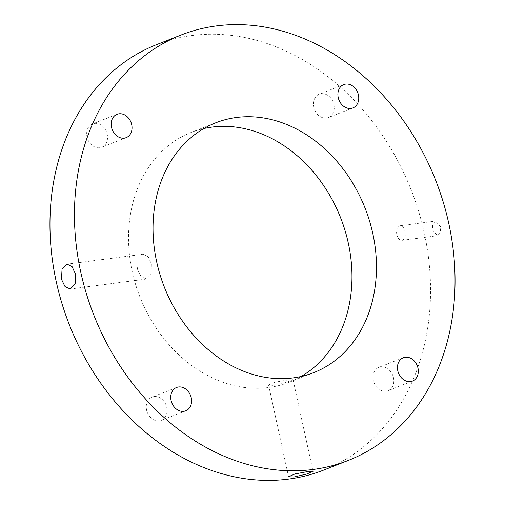 <?xml version="1.0" encoding="UTF-8"?>
<svg xmlns="http://www.w3.org/2000/svg" width="505" height="505" viewBox="0 0 505 505"><rect width="100%" height="100%" fill="white"/><g stroke="black" fill="none" stroke-linecap="round" stroke-linejoin="round"><path stroke-width="0.38" stroke-dasharray="2.52 1.89" d="M396.854 234.648A7.373 4.299 82.5 0 1 399.979 225.735A7.373 4.299 82.5 0 1 405.023 231.448A7.373 4.299 82.5 0 1 401.898 240.355A7.373 4.299 82.5 0 1 396.854 234.648M440.644 226.777L435.512 221.083L432.659 224.024L432.482 229.983L437.425 235.702L440.36 232.748L440.644 226.777M287.831 379.981L293.051 379.659L286.625 382.31L273.95 385.429L268.565 384.999L274.947 382.197L287.831 379.981M137.499 269.386L138.162 259.216L143.268 254.173L148.154 256.616L151.374 263.938L151.254 274.038L146.526 279.025L141.135 276.658L137.499 269.386M154.025 396.583A12.53 10.075 -111.4 0 1 166.461 406.228A12.53 10.075 -111.4 0 1 161.253 420.412A12.53 10.075 -111.4 0 1 159.327 420.905A12.53 10.075 -111.4 0 1 146.892 411.259A12.53 10.075 -111.4 0 1 152.1 397.075A12.53 10.075 -111.4 0 1 154.025 396.583M380.738 366.87A12.53 10.075 -111.4 0 1 393.174 376.522A12.53 10.075 -111.4 0 1 387.973 390.7A12.53 10.075 -111.4 0 1 386.041 391.198A12.53 10.075 -111.4 0 1 373.605 381.546A12.53 10.075 -111.4 0 1 378.813 367.369A12.53 10.075 -111.4 0 1 380.738 366.87M321.18 93.703A12.53 10.075 -111.4 0 1 333.616 103.355A12.53 10.075 -111.4 0 1 328.408 117.532A12.53 10.075 -111.4 0 1 326.483 118.031A12.53 10.075 -111.4 0 1 314.047 108.379A12.53 10.075 -111.4 0 1 319.255 94.201A12.53 10.075 -111.4 0 1 321.18 93.703M94.46 123.416A12.53 10.075 -111.4 0 1 106.896 133.061A12.53 10.075 -111.4 0 1 101.694 147.245A12.53 10.075 -111.4 0 1 99.769 147.738A12.53 10.075 -111.4 0 1 87.333 138.092A12.53 10.075 -111.4 0 1 92.535 123.908A12.53 10.075 -111.4 0 1 94.46 123.416M301.144 376.471A134.178 107.862 -111.4 0 1 289.264 382.209A134.178 107.862 -111.4 0 1 268.641 387.512A134.178 107.862 -111.4 0 1 135.51 284.214A134.178 107.862 -111.4 0 1 191.237 132.398A134.178 107.862 -111.4 0 1 203.856 128.529M156.771 44.554A228.544 183.719 -111.4 0 1 191.9 35.533A228.544 183.719 -111.4 0 1 418.664 211.469A228.544 183.719 -111.4 0 1 323.737 470.054M399.979 225.735L435.512 221.083M293.051 379.659L313.05 471.386M143.268 254.173L67.077 264.159M185.745 410.799L161.253 420.412M412.465 381.092L387.973 390.7M352.9 107.925L328.408 117.532M126.187 137.631L101.694 147.245M289.264 382.209L313.763 372.602M191.237 132.398L215.736 122.791M117.027 114.3L92.535 123.908M343.747 84.587L319.255 94.201M403.306 357.755L378.813 367.369M176.592 387.468L152.1 397.075M146.526 279.025L70.334 289.011M268.565 384.999L288.563 476.726M401.898 240.355L437.425 235.702"/><path stroke-width="0.76" d="M307.798 471.55L313.05 471.386L306.636 474.069L293.916 476.998L288.563 476.726L294.952 473.955L307.798 471.55M61.496 279.347L62.046 269.19L67.077 264.159L72.07 266.589L75.378 273.899L75.144 284.012L70.334 289.011L65.05 286.632L61.496 279.347M178.518 386.969A12.53 10.075 -111.4 0 1 190.953 396.621A12.53 10.075 -111.4 0 1 185.745 410.799A12.53 10.075 -111.4 0 1 183.82 411.297A12.53 10.075 -111.4 0 1 171.384 401.645A12.53 10.075 -111.4 0 1 176.592 387.468A12.53 10.075 -111.4 0 1 178.518 386.969M405.231 357.262A12.53 10.075 -111.4 0 1 417.667 366.908A12.53 10.075 -111.4 0 1 412.465 381.092A12.53 10.075 -111.4 0 1 410.54 381.584A12.53 10.075 -111.4 0 1 398.104 371.939A12.53 10.075 -111.4 0 1 403.306 357.755A12.53 10.075 -111.4 0 1 405.231 357.262M345.673 84.095A12.53 10.075 -111.4 0 1 358.108 93.741A12.53 10.075 -111.4 0 1 352.9 107.925A12.53 10.075 -111.4 0 1 350.975 108.417A12.53 10.075 -111.4 0 1 338.539 98.772A12.53 10.075 -111.4 0 1 343.747 84.587A12.53 10.075 -111.4 0 1 345.673 84.095M118.959 113.802A12.53 10.075 -111.4 0 1 131.395 123.454A12.53 10.075 -111.4 0 1 126.187 137.631A12.53 10.075 -111.4 0 1 124.262 138.13A12.53 10.075 -111.4 0 1 111.826 128.478A12.53 10.075 -111.4 0 1 117.027 114.3A12.53 10.075 -111.4 0 1 118.959 113.802M236.359 117.488A134.178 107.862 -111.4 0 1 369.49 220.786A134.178 107.862 -111.4 0 1 313.763 372.602A134.178 107.862 -111.4 0 1 293.134 377.898A134.178 107.862 -111.4 0 1 160.003 274.606A134.178 107.862 -111.4 0 1 215.736 122.791A134.178 107.862 -111.4 0 1 236.359 117.488M203.856 128.529A134.178 107.862 -111.4 0 1 211.866 127.102A134.178 107.862 -111.4 0 1 342.422 222.61A134.178 107.862 -111.4 0 1 301.144 376.471M348.229 460.446L323.737 470.054A228.544 183.719 -111.4 0 1 288.607 479.081A228.544 183.719 -111.4 0 1 61.844 303.145A228.544 183.719 -111.4 0 1 156.771 44.554L181.263 34.946A228.544 183.719 -111.4 0 1 216.393 25.919A228.544 183.719 -111.4 0 1 443.156 201.855A228.544 183.719 -111.4 0 1 348.229 460.446A228.544 183.719 -111.4 0 1 313.1 469.467A228.544 183.719 -111.4 0 1 86.336 293.531A228.544 183.719 -111.4 0 1 181.263 34.946"/></g></svg>
